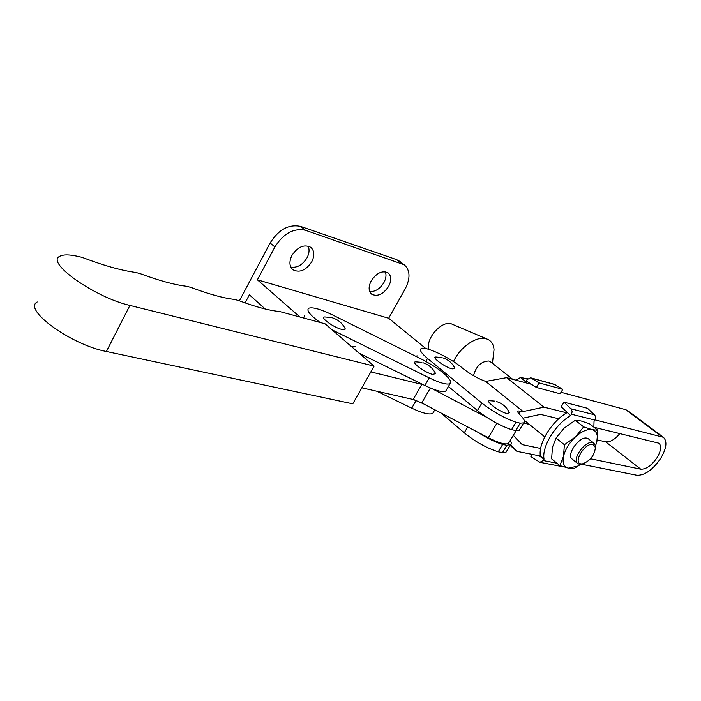 <?xml version="1.0" encoding="UTF-8"?>
<svg xmlns="http://www.w3.org/2000/svg" width="701" height="701" viewBox="0 0 701 701"><rect width="100%" height="100%" fill="white"/><g stroke="black" fill="none" stroke-linecap="round" stroke-linejoin="round"><path stroke-width="1.05" d="M374.115 366.132L325.098 323.818L279.611 311.524C269.324 310.596 255.637 306.924 238.55 300.51L234.677 299.45C223.391 298.144 208.88 294.157 191.154 287.489L186.878 286.323C174.637 284.869 159.109 280.654 140.305 273.679L135.828 272.452C121.948 270.612 104.677 265.828 84.015 258.082L80.852 257.065C70.459 254.445 63.379 254.209 59.611 256.373C45.512 262.56 95.196 297.601 129.913 305.417L374.115 366.132L352.787 403.829L106.403 351.49C71.397 344.953 22.528 309.553 37.206 301.965M370.838 371.924L423.281 384.718M432.412 388.836L486.774 417.367M361.847 387.819L413.134 399.491L421.739 402.926L488.29 437.696C498.569 442.892 505.272 444.828 508.391 443.505L509.163 442.217M332.037 329.82L429.24 377.883C440.009 383.035 446.949 384.963 450.068 383.666L450.471 380.766C446.274 374.238 436.539 366.982 421.266 359L332.344 314.845C320.287 309.036 312.383 306.845 308.642 308.274C306.249 310.447 310.061 315.178 320.068 322.451M331.301 317.535L325.378 317.001C318.403 316.142 332.686 327.157 341.448 329.33C344.112 330.022 345.348 329.803 345.172 328.69L344.638 327.665M421.371 362.321L416.315 361.891C409.428 360.962 424.385 372.52 432.552 374.378L435.601 373.703L435.111 372.704M359.157 353.216L424.841 385.489C435.601 390.606 442.559 392.49 445.713 391.132L446.537 389.721M304.444 315.958L303.656 317.965M376.814 391.228L411.732 408.166C422.475 413.204 429.476 414.948 432.736 413.397L433.621 411.881M414.528 399.868L423.658 403.934M308.107 246.016C309.649 249.486 309.281 253.429 307.02 257.854C302.552 264.943 297.145 268.019 290.801 267.081M311.779 261.762C305.925 270.384 299.642 273.048 292.93 269.762C289.311 266.406 288.987 261.613 291.949 255.401C297.802 246.77 304.068 244.062 310.745 247.269C314.46 250.678 314.802 255.506 311.779 261.762M385.348 271.778C386.54 274.95 386.049 278.569 383.876 282.643C379.898 288.926 375.175 291.896 369.707 291.555M388.626 286.394C383.193 294.324 377.55 296.935 371.705 294.218C368.446 291.213 368.279 286.744 371.215 280.812C376.656 272.873 382.282 270.227 388.109 272.891C391.438 275.94 391.614 280.444 388.626 286.394M425.866 348.59L388.669 318.263L257.39 279.804L299.783 316.905M351.692 346.776L355.74 346.312M257.39 279.804L274.897 246.954C283.493 233.415 293.684 227.851 305.443 230.27L404.258 264.776C410.26 270.227 410.549 278.306 405.134 289.022L388.669 318.263M274.897 246.954L270.13 242.984L239.383 300.825M270.13 242.984C278.691 229.499 288.847 223.969 300.606 226.405L396.696 259.677L399.885 261.438M245.078 302.902L249.39 294.823L265.241 309.001M592.88 444.53C585.204 442.287 572.542 462.783 580.892 463.878L582.329 463.922C590.163 461.013 594.518 455.519 595.394 447.448L592.88 444.53M582.706 463.869L579.263 464.255L577.808 463.624C571.376 459.733 585.107 440.289 592.643 442.646L593.966 443.234L595.456 445.915L595.464 448.088M588.507 438.94L586.991 438.195C579.438 435.812 565.777 455.194 572.226 459.111L577.606 463.466M473.517 375.701C476.032 366.211 481.158 361.304 488.895 360.989L490.481 361.812M453.494 361.602C459.987 347.056 476.89 335.49 486.433 338.855L487.773 339.354C491.576 341.194 493.662 344.655 494.03 349.755L493.066 357.869M429.012 349.422C424.99 339.153 441.744 320.077 451.426 323.88L487.344 339.17M580.717 464.316L574.259 468.391L568.493 468.145L559.836 465.595L563.508 456.369L564.384 444.732L556.051 438.037L552.432 447.378L551.626 458.857L559.836 465.595M556.051 438.037L564.261 428.031L575.258 420.302L583.67 426.874L575.468 436.916L564.384 444.732M583.67 426.874L592.249 429.695L597.857 430.265L596.831 441.753L595.473 446.073M575.258 420.302L581.015 420.95L589.488 423.772L597.857 430.265M595.464 445.976L596.831 441.753C598.233 435.084 596.7 431.062 592.249 429.695C587.447 428.828 581.848 431.238 575.468 436.916C569.221 442.944 565.234 449.429 563.508 456.369C562.255 463.081 563.919 467.006 568.493 468.145L577.817 466.042L580.63 464.325M571.446 414.23L572.147 411.759L571.481 409.393L563.99 402.181L561.194 406.773L570.588 415.623L571.446 414.23L594.912 420.074L595.605 417.665L594.939 415.351L587.499 408.28L563.99 402.181M532.225 454.397L530.885 456.605L539.928 462.301L543.152 460.513L543.985 459.137L539.078 455.764M543.985 459.137L540.357 456.141M593.861 427.163L594.027 421.424L594.912 420.074M570.588 415.623L570.64 415.64C555.358 424.219 541.584 446.914 544.037 459.146M566.899 412.74C551.634 421.292 537.921 443.926 540.41 456.158M530.902 377.874L554.333 384.323L562.798 389.344L560.117 393.769L536.361 387.425L526.206 380.985L527.021 379.618L530.561 377.778L539.087 382.886L536.361 387.425M562.798 389.344L539.087 382.886M524.05 382.334L526.241 381.011M516.015 380.179L520.466 377.497L527.643 378.812M520.466 377.497L525.505 381.432M508.944 411.802L509.408 412.784L506.832 413.485C499.094 411.899 483.427 399.772 490.332 400.77L494.582 401.103M441.49 357.492L436.381 357.037C430.125 356.196 444.495 367.096 452.084 368.892L454.87 368.349L454.45 367.482M594.019 427.286L658.905 443.207C661.718 445.959 661.096 450.787 657.03 457.7C651.518 465.56 646.094 469.39 640.758 469.188L590.566 458.787M581.453 464.211L636.911 475.278C644.71 475.532 652.613 469.942 660.622 458.507C666.581 448.395 667.492 441.323 663.365 437.284L595.035 419.873M425.814 361.365L427.505 358.421C421.397 353.278 419.259 350.009 421.091 348.634C424.806 345.733 449.271 357.177 461.845 367.587L463.589 368.998C470.739 374.5 478.091 378.636 485.653 381.423L506.595 377.646L543.985 407.15L523.139 411.548L518.092 410.926C517.268 411.478 517.89 412.775 519.958 414.826C524.19 418.988 525.443 421.669 523.717 422.869L520.221 423.167L515.77 430.563L519.283 430.221L520.089 428.881M485.653 381.423L523.139 411.548M627.859 410.733L625.695 409.664L561.019 392.28M531.393 384.314L506.595 377.646M543.985 407.15L566.758 412.819M510.1 445.459L517.215 451.4L540.392 456.027M510.678 444.706L517.215 451.4M441.139 413.064L464.255 432.815C475.392 441.796 486.722 448.123 498.236 451.803L502.661 444.434C495.3 442.235 487.055 438.178 477.916 432.28M502.661 444.434L506.893 445.301L502.477 452.627L506.069 452.145L506.937 450.699M502.477 452.627L498.236 451.803M510.24 440.438L511.274 442.839L511.064 444.268L506.893 445.301M540.655 448.456L522.21 444.636L513.307 435.339M523.594 423.071L529.308 424.377M597.217 439.904L605.682 441.84C610.08 442.331 614.812 439.553 619.868 433.516M522.972 418.164L540.524 414.379L558.741 418.769M448.43 386.479L477.434 410.549C488.711 419.417 500.085 425.779 511.555 429.643L516.024 422.212C504.571 418.287 493.18 411.908 481.85 403.075L427.505 358.421M417.007 355.749L416.368 356.564M515.77 430.563L511.555 429.643M516.024 422.212L520.221 423.167M129.913 305.417L106.403 351.49M421.888 384.323L413.134 399.491M496.869 423.325L488.29 437.696M430.379 388.012L421.739 402.926M336.638 332.195L336.042 333.264M429.24 377.883L424.841 385.489M411.732 408.166L416.087 400.63M305.443 230.27L300.606 226.405M401.515 263.366L396.696 259.677M570.991 408.806L594.439 414.773M543.152 460.513L556.909 463.203M555.21 384.674L531.446 378.137M625.695 409.664L661.481 436.443M464.255 432.815L467.725 426.953M605.682 441.84L640.758 469.188M477.434 410.549L481.85 403.075M519.038 413.862L520.773 410.979M516.155 430.607L508.391 443.505M345.172 328.69C342.465 323.336 338.259 319.726 332.563 317.877M435.601 373.703C432.929 368.191 428.688 364.529 422.869 362.697M450.068 383.666L445.713 391.132M432.736 413.397L434.848 409.778M404.258 264.776L399.439 261.096M544.756 436.881L524.217 420.25M577.817 466.042L576.66 467.006M563.665 466.892L539.928 462.301M492.417 363.328L494.03 349.755M512.685 379.276L490.279 361.655M593.966 443.234L588.323 438.791M595.394 447.448L595.456 445.915M582.329 463.922L580.866 464.307M509.408 412.784C506.718 407.088 502.372 403.338 496.361 401.515M454.87 368.349C452.347 363.127 448.342 359.622 442.839 357.843M627.623 410.558L663.365 437.284M519.283 430.221L523.717 422.869M517.732 411.531L518.092 410.926M506.069 452.145L510.468 444.855"/></g></svg>
